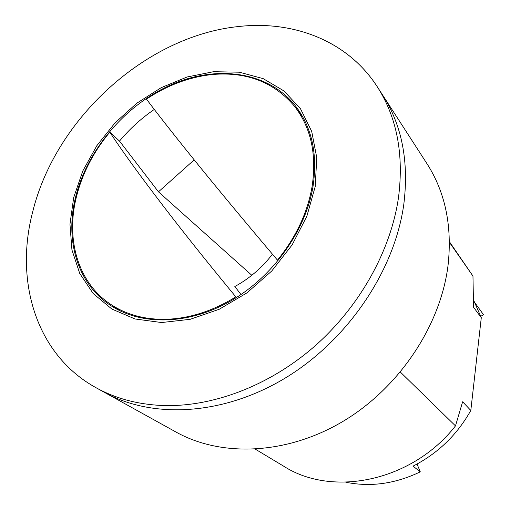 <?xml version="1.0" encoding="UTF-8"?>
<svg xmlns="http://www.w3.org/2000/svg" width="510" height="510" viewBox="0 0 510 510"><rect width="100%" height="100%" fill="white"/><g stroke="black" fill="none" stroke-linecap="round" stroke-linejoin="round"><path stroke-width="0.76" d="M241.007 294.538L234.829 286.512C249.447 278.562 261.981 267.795 272.442 254.203M75.518 197.408C64.955 239.955 77.195 283.018 109.675 304.84C140.275 325.705 187.718 325.335 230.157 301.276C272.55 277.204 305.509 231.279 312.987 186.673C317.826 154.377 312.005 127.487 295.539 106.003C268.356 71.623 217.419 64.579 171.519 84.596C125.543 104.716 87.21 149.628 75.518 197.408M449.425 242.314L472.968 276.088L449.418 241.689M95.931 387.657L176.039 432.066C221.506 457.413 286.849 454.856 343.153 421.286C399.368 387.67 440.659 325.507 448.073 265.168C452.325 226.096 445.287 192.251 426.947 163.64L382.487 94.828C401.988 125.205 409.09 161.753 403.786 204.459C394.663 270.447 348.158 339.673 285.97 377.617C223.705 415.535 152.624 419.271 104.384 392.343C152.624 419.271 223.705 415.535 285.97 377.617C348.158 339.673 394.663 270.447 403.786 204.459C409.09 161.753 401.988 125.205 382.487 94.828L377.241 86.706C347.801 40.959 293.728 20.183 238.323 26.552C145.924 36.063 55.526 118.6 32.697 211.822C14.369 281.501 36.223 354.82 95.931 387.657C115.228 398.361 137.158 404.303 161.727 405.482C211.586 407.503 268.725 386.223 314.268 346.577C359.665 306.771 390.883 250.639 398.533 197.255C403.965 154.128 396.869 117.275 377.241 86.706M213.543 71.706L187.119 76.991L161.198 87.669L136.865 103.167L115.113 122.789L96.843 145.688L82.818 170.939L73.695 197.491L69.966 224.228L71.948 249.97L79.745 273.487L93.209 293.575L111.894 309.066L135.048 318.979L161.593 322.537L190.166 319.317L219.172 309.289L246.923 292.893L271.741 271.008L292.122 244.915L306.873 216.195L315.205 186.577L316.78 157.781L311.706 131.401L300.505 108.783L283.987 90.965L263.198 78.642L239.311 72.197L213.543 71.706M472.968 276.088L473.554 307.256L481.287 317.698L473.535 300.001M417.027 464.055L420.291 471.839L413.023 466.14C437.778 453.492 457.043 434.928 470.813 410.461L462.634 401.791L455.481 425.888C412.482 481.083 332.839 497.683 283.949 466.357L255.427 449.227M420.291 471.839C395.352 483.811 370.528 487.273 345.818 482.224M470.813 410.461L481.287 317.698M400.382 372.09L455.481 425.888M109.797 132.179C93.324 152.069 82.155 173.802 76.29 197.37C65.815 239.585 77.947 282.285 110.128 303.96C124.835 313.911 142.207 319.043 162.256 319.343C186.909 319.349 211.433 311.859 235.837 296.877C212.421 268.496 191.358 242.269 172.66 218.191C145.05 182.561 124.096 153.892 109.797 132.179L119.506 141.079L158.457 191.83L194.189 159.872M154.294 109.433C141.315 118.32 129.718 128.871 119.506 141.079M212.976 74.454C189.854 76.793 167.682 85.017 146.453 99.125C156.882 113.003 170.346 130.216 186.845 150.756C211.682 181.681 241.893 218.146 277.472 260.145C295.927 237.309 307.46 212.829 312.063 186.717C316.876 154.594 311.087 127.863 294.691 106.514C274.329 82.352 247.089 71.668 212.976 74.454M277.472 260.145L278.084 260.737M236.532 297.457L235.837 296.877M251.812 275.285L158.457 191.83M483.563 314.817L475.301 303.303L483.563 314.817L480.803 316.251M477.609 306.669L477.073 306.943M302.628 116.643L294.691 106.514M120.768 311.196L110.128 303.96"/></g></svg>
